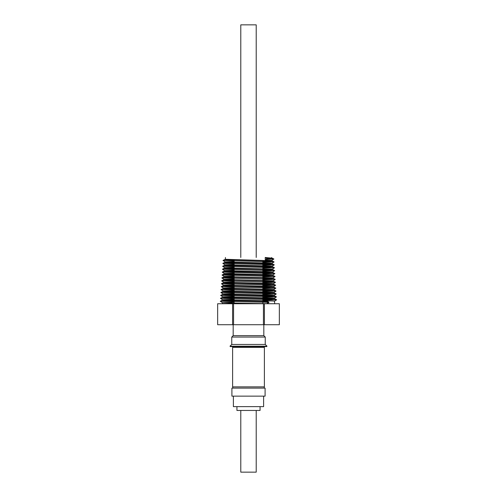 <?xml version="1.0" encoding="UTF-8"?>
<svg xmlns="http://www.w3.org/2000/svg" width="497" height="497" viewBox="0 0 497 497"><rect width="100%" height="100%" fill="white"/><g stroke="black" fill="none" stroke-linecap="round" stroke-linejoin="round"><path stroke-width="0.75" d="M267.429 303.679L274.686 303.742M274.686 303.679L274.518 301.182L272.536 300.996L222.588 299.734L222.544 300.231L224.514 300.43L267.287 301.387L267.361 303.679L230.297 303.008L222.383 302.636L234.155 302.176M234.155 300.76L220.252 301.257L269.007 302.344L267.361 303.742L222.314 303.679L222.383 302.636M225.427 257.527L225.29 259.496L227.054 259.689L271.809 261L271.766 260.409L265.28 260.055L266.92 258.664L265.199 257.489L265.28 260.055M271.76 260.993L262.845 261.372M262.845 260.832L267.989 260.676M265.609 257.769L271.617 258.111L266.56 258.421M262.845 263.745L268.094 263.59M225.135 261.863L225.098 262.416L226.874 262.615L272.002 263.888L271.965 263.323L270.169 263.143L225.141 261.882L234.155 261.447M271.915 263.888L262.845 264.305M262.845 266.659L268.156 266.51M224.936 264.777L224.899 265.342L226.688 265.541L272.201 266.777L272.163 266.237L270.349 266.05L224.948 264.795L234.155 264.354M272.132 266.79L262.845 267.237M262.845 269.573L268.2 269.424M262.845 268.212L274.487 267.765L272.35 269.163L231.956 268.063L224.737 267.69L234.155 267.262M274.487 267.765L222.613 266.311L224.75 267.703L224.7 268.274L226.502 268.467L270.567 269.504L272.393 269.672L269.877 269.896L262.845 270.169M262.845 272.493L268.225 272.344M262.845 271.126L274.673 270.648L222.414 269.225L224.557 270.616L224.501 271.194L231.521 271.561L272.592 272.573L272.555 272.058L270.71 271.878L224.557 270.616L234.155 270.169M272.58 272.406L262.845 273.089M262.845 275.406L268.243 275.257M224.346 273.512L224.309 274.108L226.147 274.282L272.785 275.481L272.754 274.971L270.896 274.785L224.358 273.53L234.155 273.083M272.778 275.313L262.845 275.984M262.845 278.32L268.293 278.171M262.845 276.953L275.077 276.5L272.94 277.898L231.534 276.798L224.153 276.425L234.155 275.99M275.077 276.5L222.022 275.046L224.159 276.438L224.11 277.009L271.113 278.208L272.983 278.401L270.318 278.68L262.845 278.873M262.845 281.234L268.405 281.085M262.845 279.867L275.27 279.413L273.133 280.811L231.391 279.712L223.954 279.339L234.155 278.898M223.992 279.886L271.294 281.128L273.182 281.321L270.449 281.6L262.845 281.762M262.845 284.147L268.983 283.986M223.83 282.793L273.375 284.253L273.344 283.706L271.443 283.526L223.768 282.265L234.155 281.811M273.362 284.06L262.845 284.651M262.845 287.061L270.051 286.868M223.594 285.688L273.574 287.179L273.536 286.62L271.623 286.434L223.569 285.179L234.155 284.719M262.845 288.608L275.86 288.148L273.549 286.949L262.845 287.552M262.845 289.981L270.343 289.776M234.155 286.21L221.24 286.694L275.854 288.123L273.723 289.546L223.377 288.086L234.155 287.626M221.24 286.694L223.377 288.086L223.333 288.571L225.24 288.745L271.847 289.906L273.772 290.099L262.845 290.472M262.845 292.895L270.486 292.69M223.165 290.987L223.134 291.472L225.06 291.652L273.971 293.013L273.928 292.441L271.989 292.261L223.178 291L234.155 290.54M273.953 292.795L262.845 293.398M262.845 295.808L270.567 295.603M262.845 294.441L276.251 293.944L220.842 292.516L222.979 293.913L222.942 294.379L230.422 294.771L274.164 295.908L274.127 295.355L272.163 295.175L222.979 293.913L234.155 293.447M274.127 295.895L262.845 296.33M262.845 298.722L270.616 298.517M222.774 296.808L222.743 297.299L224.694 297.498L274.356 298.796L274.325 298.268L272.35 298.088L222.786 296.827L234.155 296.355M274.251 298.784L262.845 299.269M262.845 301.636L267.293 301.536M234.155 262.018L229.9 262.167M234.155 264.907L229.776 265.081M234.155 267.802L229.347 267.982M234.155 270.691L228.253 270.865M234.155 273.592L227.924 273.772M234.155 276.5L227.763 276.68M234.155 279.407L227.669 279.6M234.155 282.327L227.614 282.513M234.155 285.247L227.583 285.427M234.155 288.167L227.558 288.347M234.155 291.087L227.539 291.267M234.155 294.007L227.502 294.181M234.155 296.92L227.384 297.094M262.845 300.269L276.649 299.797L220.451 298.343L222.588 299.734L234.155 299.269M234.155 299.821L226.756 299.989M236.932 406.627L236.932 410.454L260.068 410.454L260.068 406.627M256.21 257.471L256.21 24.85L240.79 24.85L240.79 257.471M240.79 410.454L240.79 472.15L256.21 472.15L256.21 410.454M264.385 386.883L232.615 386.883L232.615 347.397L264.385 347.397L264.385 386.883M265.094 388.12L231.906 388.12L231.906 396.14L265.094 396.14L265.094 388.12M263.615 396.14L263.615 406.627L233.385 406.627L233.385 396.14M233.168 324.715L233.168 335.637L263.832 335.637L263.832 324.715M233.168 335.637L231.751 337.059L265.249 337.059L263.832 335.637M231.751 337.059L231.751 344.458L265.249 344.458L265.249 337.059M231.751 344.458L229.993 346.216L267.007 346.216L265.249 344.458M229.993 346.216L230.359 346.589L266.64 346.589L267.007 346.216M217.649 303.742L217.655 324.715L232.59 324.715L232.59 303.742L217.655 303.742L217.649 324.715M232.59 303.742L233.565 303.742L233.565 324.715L263.435 324.715L263.435 303.742L233.565 303.742M263.435 303.742L264.41 303.742L264.41 324.715L279.345 324.715L279.345 303.742L264.41 303.742M279.345 303.742L279.351 324.715M232.59 324.715L233.565 324.715M263.435 324.715L264.41 324.715M269.007 302.344L267.287 301.17L222.544 300.231M224.34 299.896L234.155 299.61M262.845 299.07L273.965 298.691M274.512 301.194L276.649 299.797L274.332 298.598L222.743 297.299M224.526 296.982L234.155 296.703M274.164 295.908L266.15 295.324L222.948 294.236M224.712 294.069L234.155 293.789M273.959 292.789L223.134 291.472M224.892 291.161L234.155 290.882M273.735 289.534L273.772 290.099L265.876 289.496L223.333 288.571M225.073 288.248L234.155 287.974M273.549 286.949L223.526 285.676L223.563 285.16M225.253 285.334L234.155 285.061M273.369 284.054L223.737 282.588L221.438 283.756L234.155 283.302M225.433 282.42L234.155 282.153M262.845 281.582L272.362 281.259M273.145 280.793L273.182 281.321L265.454 280.762L223.917 279.898L223.954 279.339L221.83 277.929L234.155 277.481M262.845 278.668L272.176 278.345M272.983 278.401L265.317 277.848L224.11 277.009M262.845 275.748L272.027 275.431M275.071 276.475L272.76 275.301L265.174 274.94L224.309 274.108M262.845 272.834L271.89 272.511M262.845 274.04L274.878 273.592L272.561 272.387L224.52 270.94L222.227 272.107L234.155 271.66M262.845 269.921L271.753 269.598M272.356 269.144L272.393 269.672L264.895 269.113L224.7 268.274M262.845 267.007L271.617 266.678M272.201 266.777L264.758 266.199L224.899 265.342M226.533 264.951L234.155 264.696M262.845 264.087L271.461 263.764M262.845 265.299L274.288 264.851L271.977 263.646L225.098 262.416M226.719 262.037L234.155 261.789M271.791 260.763L225.309 259.291M271.573 257.527L271.617 258.111L265.199 257.489M220.451 298.343L234.155 297.852M262.845 297.355L276.444 296.858L220.649 295.429L234.155 294.938M220.842 292.516L234.155 292.031M262.845 291.522L276.052 291.037L221.041 289.608L234.155 289.124M262.845 285.694L275.661 285.21L221.438 283.756M262.845 282.781L275.462 282.296L221.631 280.867L234.155 280.389M275.27 279.413L221.824 277.96M222.022 275.046L234.155 274.568M274.872 273.561L222.227 272.107M222.414 269.225L234.155 268.753M222.613 266.311L234.155 265.839M272.151 266.249L274.282 264.826L222.811 263.398L234.155 262.932M262.845 262.379L274.089 261.913L223.004 260.484L234.155 260.024M266.063 259.391L273.897 259.03L266.92 258.664M234.155 303.095L234.155 300.654M234.155 300.182L234.155 297.765M234.155 297.268L234.155 294.876M234.155 294.348L234.155 291.988M234.155 291.435L234.155 289.092M234.155 288.521L234.155 286.185M234.155 285.607L234.155 283.253M234.155 282.694L234.155 280.314M234.155 279.78L234.155 277.382M234.155 276.86L234.155 274.462M234.155 273.946L234.155 271.548M234.155 271.033L234.155 268.647M234.155 268.119L234.155 265.758M234.155 265.205L234.155 262.876M234.155 262.286L234.155 259.981M272.946 277.879L272.983 278.395M223.756 282.253L223.731 282.594M264.23 386.883L264.23 388.12M264.23 347.397L264.23 346.589M232.77 347.397L232.77 346.589M232.77 386.883L232.77 388.12M262.845 303.63L262.845 301.194M262.845 300.722L262.845 298.287M262.845 297.815L262.845 295.38M262.845 294.901L262.845 292.484M262.845 291.994L262.845 289.589M262.845 289.08L262.845 286.701M262.845 286.173L262.845 283.812M262.845 283.265L262.845 280.923M262.845 280.358L262.845 278.028M262.845 277.444L262.845 275.127M262.845 274.537L262.845 272.219M262.845 271.629L262.845 269.299M262.845 268.715L262.845 266.38M262.845 265.808L262.845 263.46M262.845 262.901L262.845 260.546M220.252 301.257L222.395 302.648M276.45 296.889L274.313 298.281M220.649 295.429L222.786 296.827M276.257 293.975L274.114 295.367M276.059 291.062L273.922 292.453M221.041 289.608L223.178 291M275.667 285.241L273.524 286.632M221.432 283.781L223.569 285.179M275.468 282.327L273.331 283.719M221.631 280.867L223.768 282.265M274.878 273.592L272.741 274.984M222.221 272.132L224.358 273.53M274.679 270.679L272.542 272.07M222.811 263.398L224.948 264.795M274.095 261.944L271.952 263.335M223.004 260.484L225.141 261.882M273.897 259.03L271.76 260.422M220.258 301.225L222.569 300.051M220.457 298.318L222.768 297.138M276.444 296.858L274.139 295.684M220.656 295.404L222.96 294.23M276.251 293.944L273.94 292.77M220.848 292.491L223.159 291.317M276.052 291.037L273.741 289.857M221.047 289.577L223.358 288.403M221.246 286.67L223.551 285.489M275.661 285.21L273.35 284.035M275.462 282.296L273.151 281.122M221.637 280.842L223.942 279.668M275.263 279.389L272.959 278.208M221.83 277.929L224.141 276.754M222.029 275.015L224.34 273.841M274.673 270.648L272.368 269.473M222.42 269.194L224.731 268.02M274.481 267.734L272.17 266.56M222.619 266.28L224.93 265.106M222.818 263.367L225.122 262.192M274.089 261.913L271.778 260.739M223.01 260.459L225.321 259.279M273.89 258.999L271.579 257.825"/></g></svg>
